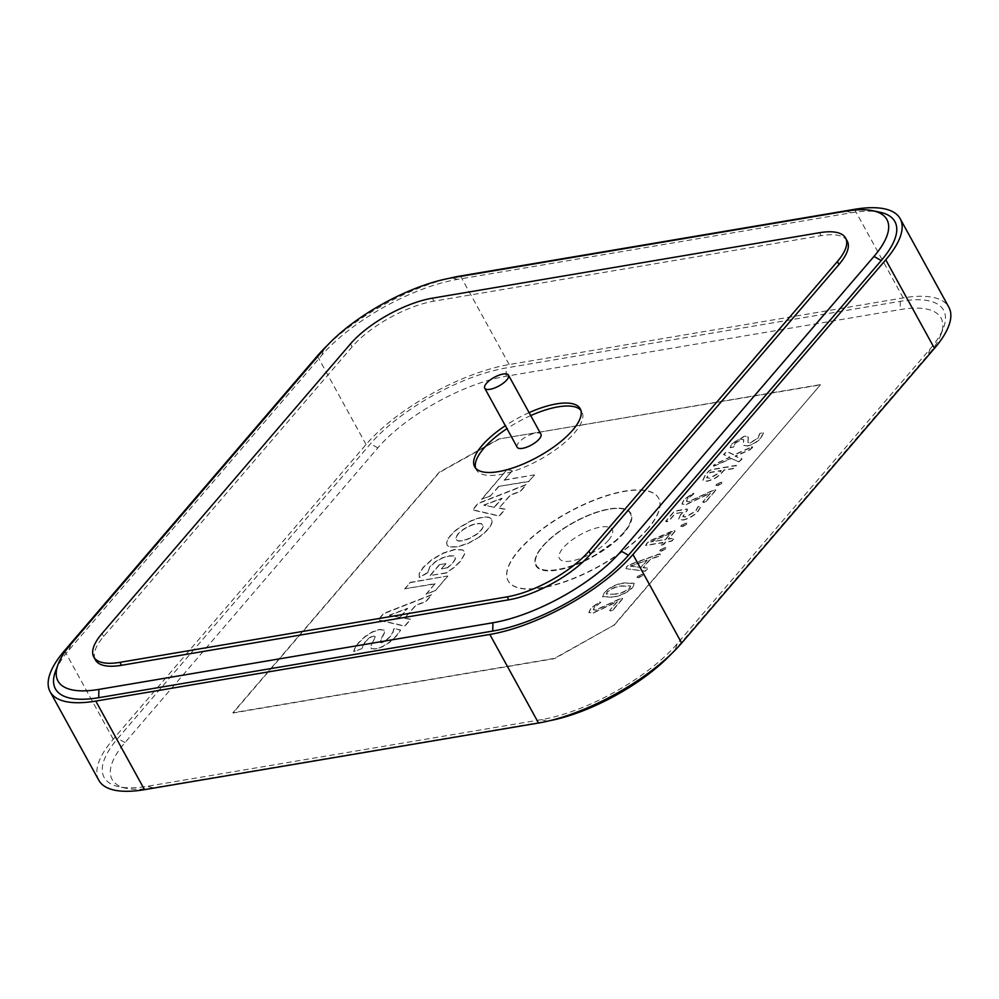 <?xml version="1.0" encoding="UTF-8"?>
<svg xmlns="http://www.w3.org/2000/svg" width="999" height="999" viewBox="0 0 999 999"><rect width="100%" height="100%" fill="white"/><g stroke="black" fill="none" stroke-linecap="round" stroke-linejoin="round"><path stroke-width="0.75" stroke-dasharray="5 3.75" d="M404.82 618.344L410.689 619.467L404.87 626.248L378.259 620.079L383.728 613.698L431.73 594.942L426.049 601.56L415.934 605.382L404.682 618.106L410.552 619.218L404.745 625.998L378.122 619.83L383.591 613.448L431.593 594.692L425.911 601.311L415.796 605.144L404.682 618.106M400 617.419L389.51 615.409L407.592 608.566L400 617.419L389.373 615.172L407.455 608.329L399.862 617.182M435.152 590.559L426.098 594.093L435.052 583.653L404.757 588.773L410.302 582.317L447.627 575.998L435.277 590.796L426.098 594.093M426.236 594.343L435.052 583.653M435.189 583.903L404.757 588.773M404.895 589.023L410.302 582.317M410.439 582.567L447.627 575.998M447.764 576.248L435.277 590.796M361.8 648.663L353.783 651.785L355.107 647.889L358.616 642.969L365.484 636.45L372.827 631.93L379.608 629.695L384.178 630.132L384.29 632.729L380.332 640.434L380.169 642.382L381.668 642.769L385.564 641.021L389.997 636.912L393.069 632.305L393.881 628.646L400.636 630.219L396.74 635.739L389.847 642.27L382.48 646.828L375.724 649.075L371.203 648.638L370.879 645.541L375.387 636.962L373.876 635.976L369.805 637.737L365.347 641.808L361.8 648.663L353.646 651.548L354.97 647.639L358.479 642.732L365.347 636.213L372.689 631.693L379.483 629.457L384.041 629.882L384.428 632.966L380.045 642.132L381.531 642.519L385.439 640.771L389.86 636.663L392.932 632.055L393.743 628.408L400.499 629.969L396.603 635.489L389.71 642.032L382.342 646.59L375.587 648.838L371.203 648.638L371.016 645.791L373.251 640.821M373.389 641.071L375.262 636.713L373.738 635.726L369.68 637.487L365.222 641.558L361.663 648.413M439.273 564.71L445.829 563.598L441.433 568.718L447.34 567.719L453.047 562.599L455.469 558.316L455.257 556.893L454.033 555.906L449.013 555.794L442.02 557.942L435.264 561.75L429.882 566.583L427.734 572.452L419.28 577.36L419.105 573.638L423.039 567.469L431.98 559.44L443.181 553.009L454.433 549.475L462.412 549.762L464.21 551.311L464.547 553.896L460.464 561.051L454.283 567.07L446.516 572.739L429.982 575.524L439.273 564.71L445.829 563.598M445.966 563.836L441.433 568.718M441.57 568.955L447.34 567.719M447.465 567.956L453.184 562.837L455.606 558.566L454.17 556.156L449.138 556.043L442.157 558.179L435.402 561.987L430.02 566.82L427.734 572.452M427.872 572.702L419.418 577.584L419.243 573.888L423.176 567.719L432.117 559.677L443.319 553.259L454.57 549.725L462.549 549.999L464.348 551.56L464.685 554.145L460.589 561.288L454.42 567.32L446.516 572.739M446.653 572.976L429.982 575.524M430.119 575.774L439.41 564.947M504.12 479.97L534.403 474.85L528.871 481.306L498.576 486.426L490.646 495.666L481.605 499.2L507.055 469.53L512.087 470.691L504.258 480.207L534.403 474.85M534.54 475.087L528.871 481.306M528.995 481.555L498.576 486.426M498.713 486.675L490.646 495.666M490.784 495.916L481.605 499.2M481.743 499.45L507.055 469.53M507.192 469.78L512.087 470.691M512.212 470.929L504.258 480.207M499.263 508.241L505.144 509.365L499.325 516.146L472.714 509.977L478.184 503.596L526.186 484.84L520.504 491.458L510.389 495.279L499.138 507.992L505.007 509.115L499.188 515.896L472.577 509.727L478.046 503.346L526.048 484.59L520.367 491.208L510.252 495.029L499.138 507.992M494.455 507.317L483.966 505.307L502.047 498.464L494.455 507.317L483.828 505.057L501.91 498.214L494.318 507.067M479.22 537.162L468.019 543.568L456.805 547.115L448.888 546.803L447.09 545.242L446.74 542.657C447.827 538.174 452.16 533.129 459.727 527.522L470.941 521.116C479.495 517.482 485.864 516.408 490.059 517.882L491.87 519.443L492.207 522.027C491.096 526.535 486.775 531.58 479.22 537.162L467.882 543.331L456.668 546.878L448.751 546.565L446.953 544.992L446.615 542.407C447.702 537.924 452.023 532.879 459.59 527.272L470.804 520.866C479.358 517.245 485.739 516.158 489.922 517.632L491.733 519.193L492.07 521.778C490.959 526.298 486.638 531.343 479.083 536.913M483.254 526.323C482.742 528.871 480.269 531.755 475.836 534.964L469.143 538.686C463.898 540.821 459.915 541.495 457.192 540.709L455.681 538.374L457.917 534.303L463.099 529.732L469.792 526.023C475.037 523.876 479.021 523.201 481.743 524L483.116 526.086C482.604 528.633 480.132 531.505 475.711 534.715L469.018 538.436C463.773 540.584 459.777 541.258 457.055 540.459L455.544 538.124L457.779 534.053L462.962 529.495L469.655 525.774C474.9 523.626 478.883 522.952 481.618 523.751L483.116 526.086M741.533 439.16L743.631 439.647L743.256 445.154L747.002 445.904C752.734 444.505 757.392 441.745 760.976 437.599L763.373 432.742L759.777 433.429L757.754 438.174L749.962 442.844L747.864 442.37L748.239 436.85L744.43 436.113L732.067 443.431L730.157 447.44L733.628 446.79L735.202 442.957L741.533 439.16L743.768 439.897L743.393 445.404L747.002 445.904M747.14 446.141C752.871 444.755 757.529 441.983 761.113 437.849L763.511 432.992L762.025 432.892L759.914 433.678L757.891 438.424L750.099 443.081L748.001 442.619L748.363 437.1L744.567 436.363L732.192 443.681L730.281 447.677L733.753 447.04L735.202 442.957M735.339 443.206L741.658 439.41M730.993 458.329L738.711 461.75L741.92 458.791L735.089 456.056L749.737 449.662L751.797 447.914C752.909 446.803 752.746 446.528 751.298 447.09L734.14 454.745L726.735 451.448L723.551 454.395L729.869 457.067L714.11 464.76C712.999 465.859 713.149 466.158 714.572 465.634L730.993 458.329L738.711 461.75M738.848 461.988L742.045 459.041L735.227 456.306L749.874 449.912L751.922 448.164C753.046 447.053 752.871 446.765 751.423 447.327L734.277 454.982L726.872 451.698L723.688 454.632L730.007 457.317L716.196 463.361L714.248 465.01C713.136 466.108 713.286 466.408 714.71 465.884L714.572 465.634C713.149 466.158 712.999 465.859 714.11 464.76L714.248 465.01C713.136 466.108 713.286 466.408 714.71 465.884L731.118 458.578M751.423 447.327L751.298 447.09C752.746 446.528 752.909 446.803 751.797 447.914L751.922 448.164C753.046 447.053 752.871 446.765 751.423 447.327M705.232 475.524L702.884 480.594L707.055 481.281C713.249 479.907 718.293 476.973 722.177 472.477L724.113 470.229L733.84 468.581L736.4 465.596L711.45 469.817L708.978 471.153L705.094 475.274L702.759 480.357L706.917 481.043C713.124 479.67 718.156 476.723 722.052 472.227L723.988 469.98L733.703 468.331L736.263 465.347L711.313 469.567L708.84 470.904L705.094 475.274M709.902 478.246L706.743 477.822L710.127 472.589L721.315 470.691L719.342 473.002L709.902 478.246L706.605 477.584L709.989 472.34L721.191 470.454L719.205 472.752L709.765 478.009M716.57 484.203L715.921 485.427L717.494 485.477L722.052 482.117L716.57 484.203L716.046 485.664L717.494 485.477M717.632 485.714L721.54 483.591L722.19 482.355L720.466 482.067M720.604 482.317L716.695 484.44M706.056 501.635L715.784 490.297L714.934 489.66L688.935 501.723L686.538 501.298L687.449 499.025L693.918 493.881L692.669 493.681L683.878 500.012L682.08 504.17L685.789 504.82L710.539 493.219L702.734 501.91L705.918 501.398L715.646 490.047L714.797 489.423L688.798 501.486L686.4 501.061L687.324 498.776L693.868 493.419L692.532 493.444L683.741 499.762L681.942 503.921L685.651 504.57L710.414 492.969L702.734 501.91L703.908 502.509L705.918 501.398M702.871 502.16L703.908 502.509L702.871 502.16M714.934 489.66L715.784 490.297L714.934 489.66M680.606 514.56L678.521 519.255L682.654 519.892C689.01 518.431 694.205 515.397 698.214 510.764L700.998 506.056L697.939 506.705L695.541 511.101L685.601 516.845L682.754 516.458L687.512 509.552L686.887 508.953L675.749 510.839L673.551 512.037L665.671 521.228L668.831 520.729L675.012 513.523L682.754 512.212L680.606 514.56L678.658 519.505L682.654 519.892M682.792 520.142C689.148 518.681 694.342 515.634 698.351 511.013L701.136 506.306L698.076 506.955L695.679 511.338L685.726 517.095L682.891 516.708L687.649 509.802L687.025 509.203L675.886 511.088L673.688 512.287L665.809 521.478L666.87 521.815L668.968 520.979L675.149 513.773L682.754 512.212M682.891 512.462L680.744 514.81M666.87 521.815L665.671 521.228L666.87 521.815M687.025 509.203L687.649 509.802L687.025 509.203M681.443 525.149L680.794 526.373L682.367 526.423L686.925 523.064L681.443 525.149L680.918 526.61L682.367 526.423M682.504 526.66L686.413 524.537L687.062 523.301L685.339 523.014M685.476 523.264L681.58 525.399M661.038 544.954L663.836 544.48L665.809 542.182L671.553 541.208L673.513 539.572L674.113 538.224L668.368 539.185L675.224 531.206L674.288 530.781L649.45 541.183L646.915 543.493L645.754 545.566L663.011 542.644L661.038 544.954L661.925 545.317L665.671 541.933L671.415 540.958L673.376 539.323L673.975 537.974L668.244 538.948L675.087 530.956L671.64 531.268L649.313 540.946L646.778 543.256L645.629 545.317L662.874 542.407L660.901 544.705L661.788 545.067L661.038 544.954M675.224 531.206L674.15 530.531L675.224 531.206M650.611 541.895L670.891 533.466L665.571 539.66L650.611 541.895L670.754 533.229L665.446 539.41L650.586 541.933M660.414 549.65L659.765 550.874L661.35 550.924L665.908 547.564L660.414 549.65L659.902 551.123L661.35 550.924M661.488 551.173L665.384 549.05L666.033 547.814L664.323 547.527M664.447 547.777L660.551 549.9M625.961 568.668L645.129 571.266L648.251 568.381L643.194 567.744L650.474 559.265L658.366 556.505L660.376 554.882L659.939 553.983L629.033 565.059L626.81 566.933L625.961 568.668L644.992 571.028L648.114 568.144L643.056 567.494L650.337 559.015L658.229 556.256L660.239 554.632L659.802 553.746L628.895 564.81L626.673 566.683L625.961 568.668M660.376 554.882L659.802 553.746L660.376 554.882M630.469 566.246L647.09 560.414L641.008 567.507L630.344 565.996L646.952 560.164L640.871 567.257L630.481 566.233M637.599 576.261L636.95 577.484L638.523 577.534L643.081 574.175L637.599 576.261L637.075 577.722L638.523 577.534M638.661 577.772L642.569 575.649L643.219 574.413L641.495 574.125M641.633 574.375L637.737 576.498M604.333 592.732L602.584 596.828L612.399 597.202C619.892 596.415 626.648 593.219 632.654 587.599L634.39 583.516L624.575 583.129C617.095 583.928 610.352 587.125 604.333 592.732L602.459 596.59L612.262 596.952C619.755 596.178 626.51 592.969 632.517 587.35L634.253 583.266L624.437 582.892C616.957 583.678 610.214 586.875 604.195 592.482M615.222 594.168L606.393 594.18L607.267 592.095C611.925 588.448 616.758 586.463 621.753 586.163L630.581 586.126L629.72 588.224C625.062 591.883 620.229 593.868 615.222 594.168L606.256 593.93L607.13 591.858C611.788 588.199 616.62 586.226 621.628 585.926L630.444 585.889L629.595 587.974C624.937 591.645 620.092 593.618 615.084 593.93M612.986 610.139L622.714 598.788L621.865 598.164L595.866 610.227L593.468 609.802L594.38 607.517L600.849 602.372L599.6 602.185L590.809 608.503L589.01 612.662L592.719 613.311L617.469 601.71L609.665 610.414L610.701 610.764L612.849 609.889L622.577 598.538L621.728 597.914L595.729 609.977L593.331 609.552L594.255 607.267L600.849 602.372L599.462 601.935L590.671 608.266L588.873 612.412L592.582 613.061L617.332 601.46L609.665 610.414L610.839 611.013L612.849 609.889M609.802 610.651L610.839 611.013L609.802 610.651M621.865 598.164L622.714 598.788L621.865 598.164M517.182 447.24A13.549 4.895 151.2 0 1 518.868 442.445A13.549 4.895 151.2 0 1 531.318 434.29A13.549 4.895 151.2 0 1 540.934 434.19M623.663 532.554A53.671 19.406 151.2 0 1 623.426 532.842A53.671 19.406 151.2 0 1 556.281 569.742A53.671 19.406 151.2 0 1 542.944 546.203A53.671 19.406 151.2 0 1 609.203 509.19A53.671 19.406 151.2 0 1 623.663 532.554M608.516 540.222A30.12 10.889 151.2 0 1 571.341 560.988A30.12 10.889 151.2 0 1 563.224 547.889A30.12 10.889 151.2 0 1 600.399 527.122A30.12 10.889 151.2 0 1 608.516 540.222M542.544 546.278A54.208 19.605 151.2 0 1 592.307 513.686A54.208 19.605 151.2 0 1 630.806 513.261A54.208 19.605 151.2 0 1 624.063 532.492A54.208 19.605 151.2 0 1 574.3 565.072A54.208 19.605 151.2 0 1 535.801 565.496A54.208 19.605 151.2 0 1 542.544 546.278M542.669 546.515A54.208 19.605 151.2 0 1 592.444 513.936A54.208 19.605 151.2 0 1 630.943 513.511A54.208 19.605 151.2 0 1 624.2 532.729A54.208 19.605 151.2 0 1 574.425 565.322A54.208 19.605 151.2 0 1 535.939 565.746A54.208 19.605 151.2 0 1 542.669 546.515M647.976 528.708A85.827 31.031 151.2 0 1 569.168 580.307A85.827 31.031 151.2 0 1 508.229 580.968A85.827 31.031 151.2 0 1 518.893 550.536A85.827 31.031 151.2 0 1 597.702 498.938A85.827 31.031 151.2 0 1 658.653 498.276A85.827 31.031 151.2 0 1 647.976 528.708M647.839 528.471A85.827 31.031 151.2 0 1 569.043 580.069A85.827 31.031 151.2 0 1 508.091 580.731A85.827 31.031 151.2 0 1 518.756 550.299A85.827 31.031 151.2 0 1 597.564 498.701A85.827 31.031 151.2 0 1 658.516 498.039A85.827 31.031 151.2 0 1 647.839 528.471M98.826 780.306A115.946 41.921 151.2 0 1 113.237 739.198L366.046 444.505A115.946 41.921 151.2 0 1 509.165 364.548L903.208 297.914A115.946 41.921 151.2 0 1 948.875 307.267M327.684 345.055A115.946 41.921 151.2 0 1 448.976 278.371M929.932 349.138A109.915 39.748 -28.8 0 0 943.481 327.809A109.915 39.748 -28.8 0 0 900.299 301.298L506.256 367.932A109.915 39.748 -28.8 0 0 370.567 443.731L117.77 738.436A109.915 39.748 -28.8 0 0 119.068 786.775A109.915 39.748 -28.8 0 0 147.39 786.275L541.433 719.642A109.915 39.748 -28.8 0 0 677.122 643.843L929.932 349.138L928.108 354.832L675.299 649.525A103.896 37.562 151.2 0 1 671.316 653.945M820.229 384.652L498.663 439.036L439.185 472.265L232.867 712.762L554.445 658.378L613.923 625.149L820.366 384.902L498.663 439.036M550.024 720.629A103.896 37.562 151.2 0 1 547.04 721.166L153.009 787.811A103.896 37.562 151.2 0 1 126.224 788.273A103.896 37.562 151.2 0 1 125 742.594L377.809 447.889A103.896 37.562 151.2 0 1 506.056 376.248L900.099 309.603A103.896 37.562 151.2 0 1 940.908 334.665A103.896 37.562 151.2 0 1 928.108 354.832M55.519 671.191A109.915 39.748 151.2 0 1 69.068 649.862L321.878 355.157A109.915 39.748 151.2 0 1 457.567 279.358L851.61 212.725A109.915 39.748 151.2 0 1 879.932 212.225M498.801 439.285L439.323 472.502L233.004 713.011L554.582 658.628L613.923 625.149M614.06 625.399L820.366 384.902M475.624 468.169A60.227 21.778 -28.8 0 0 476.286 469.73A60.227 21.778 -28.8 0 0 519.055 469.268A60.227 21.778 -28.8 0 0 574.35 433.054A60.227 21.778 -28.8 0 0 581.843 411.7A60.227 21.778 -28.8 0 0 580.869 410.314M530.719 415.596A60.227 21.778 -28.8 0 0 506.968 428.646M529.095 412.637A60.227 21.778 -28.8 0 0 505.344 425.699M847.214 241.009A66.246 23.951 -28.8 0 0 821.128 235.664L433.878 301.161A66.246 23.951 -28.8 0 0 352.098 346.84L103.646 636.463A66.246 23.951 -28.8 0 0 95.417 659.952M854.507 209.34L903.208 297.914M509.165 364.548L460.477 275.974M317.345 355.931L366.046 444.505M113.237 739.198L64.548 650.624M69.068 649.862L70.892 644.168M321.878 355.157L323.701 349.475M457.567 279.358L451.96 277.834M845.991 211.189L851.61 212.725M541.433 719.642L547.04 721.166M153.009 787.811L147.39 786.275M125 742.594L117.77 738.436M677.122 643.843L675.299 649.525M377.809 447.889L370.567 443.731M506.056 376.248L506.256 367.932M900.299 301.298L900.099 309.603M819.505 232.717L821.128 235.664M432.255 298.202L433.878 301.161M350.474 343.893L352.098 346.84M102.023 633.516L103.646 636.463M623.426 532.842L616.121 540.297L592.919 556.718C581.093 563.311 568.881 567.657 556.281 569.742M126.224 788.273L119.068 786.775M940.908 334.665L943.481 327.809M580.219 408.753L581.843 411.7M474.662 466.783L476.286 469.73"/><path stroke-width="1.5" d="M506.793 379.945A13.549 4.895 151.2 0 1 494.343 388.087A13.549 4.895 151.2 0 1 484.727 388.199A13.549 4.895 151.2 0 1 486.413 383.391A13.549 4.895 151.2 0 1 498.851 375.237A13.549 4.895 151.2 0 1 508.479 375.137A13.549 4.895 151.2 0 1 506.793 379.945M508.479 375.137L540.934 434.19A13.549 4.895 151.2 0 1 539.248 438.998A13.549 4.895 151.2 0 1 526.81 447.14A13.549 4.895 151.2 0 1 517.182 447.24L484.727 388.199M448.976 278.371A115.946 41.921 151.2 0 1 460.477 275.974L854.507 209.34A115.946 41.921 151.2 0 1 900.174 218.694A115.946 41.921 151.2 0 1 885.763 259.802L632.954 554.495A115.946 41.921 151.2 0 1 489.835 634.452L95.792 701.086A115.946 41.921 151.2 0 1 50.125 691.733A115.946 41.921 151.2 0 1 64.548 650.624L317.345 355.931A115.946 41.921 151.2 0 1 327.684 345.055M900.174 218.694L948.875 307.267A115.946 41.921 151.2 0 1 934.452 348.376L681.655 643.069A115.946 41.921 151.2 0 1 538.523 723.026L144.493 789.66A115.946 41.921 151.2 0 1 98.826 780.306L50.125 691.733M671.316 653.945A103.896 37.562 151.2 0 1 550.024 720.629M872.776 210.727L879.932 212.225A109.915 39.748 151.2 0 1 881.23 260.564L628.433 555.269A109.915 39.748 151.2 0 1 492.744 631.068L98.701 697.702A109.915 39.748 151.2 0 1 55.519 671.191L58.092 664.335A103.896 37.562 151.2 0 1 70.892 644.168L323.701 349.475A103.896 37.562 151.2 0 1 451.96 277.834L845.991 211.189A103.896 37.562 151.2 0 1 872.776 210.727A103.896 37.562 151.2 0 1 874 256.406L621.191 551.111A103.896 37.562 151.2 0 1 492.944 622.752L98.901 689.397A103.896 37.562 151.2 0 1 58.092 664.335M580.869 410.314A60.227 21.778 -28.8 0 0 530.719 415.596M506.968 428.646A60.227 21.778 -28.8 0 0 483.766 448.376A60.227 21.778 -28.8 0 0 475.624 468.169M505.344 425.699A60.227 21.778 -28.8 0 0 482.142 445.429A60.227 21.778 -28.8 0 0 474.662 466.783A60.227 21.778 -28.8 0 0 517.432 466.321A60.227 21.778 -28.8 0 0 572.727 430.107A60.227 21.778 -28.8 0 0 580.219 408.753A60.227 21.778 -28.8 0 0 529.095 412.637M119.88 662.349L507.13 596.853A66.246 23.951 -28.8 0 0 588.911 551.173L837.362 261.551L838.985 264.498L590.534 554.12A66.246 23.951 -28.8 0 1 508.753 599.812L121.503 665.297A66.246 23.951 -28.8 0 1 95.417 659.952L93.794 657.005A66.246 23.951 -28.8 0 0 119.88 662.349L121.503 665.297M838.985 264.498A66.246 23.951 -28.8 0 0 847.214 241.009L845.591 238.062A66.246 23.951 -28.8 0 0 819.505 232.717L432.255 298.202A66.246 23.951 -28.8 0 0 350.474 343.893L102.023 633.516A66.246 23.951 -28.8 0 0 93.794 657.005M837.362 261.551A66.246 23.951 -28.8 0 0 845.591 238.062M632.954 554.495L681.655 643.069M934.452 348.376L885.763 259.802M95.792 701.086L144.493 789.66M538.523 723.026L489.835 634.452M492.944 622.752L492.744 631.068M98.701 697.702L98.901 689.397M621.191 551.111L628.433 555.269M874 256.406L881.23 260.564M588.911 551.173L590.534 554.12M507.13 596.853L508.753 599.812"/></g></svg>
